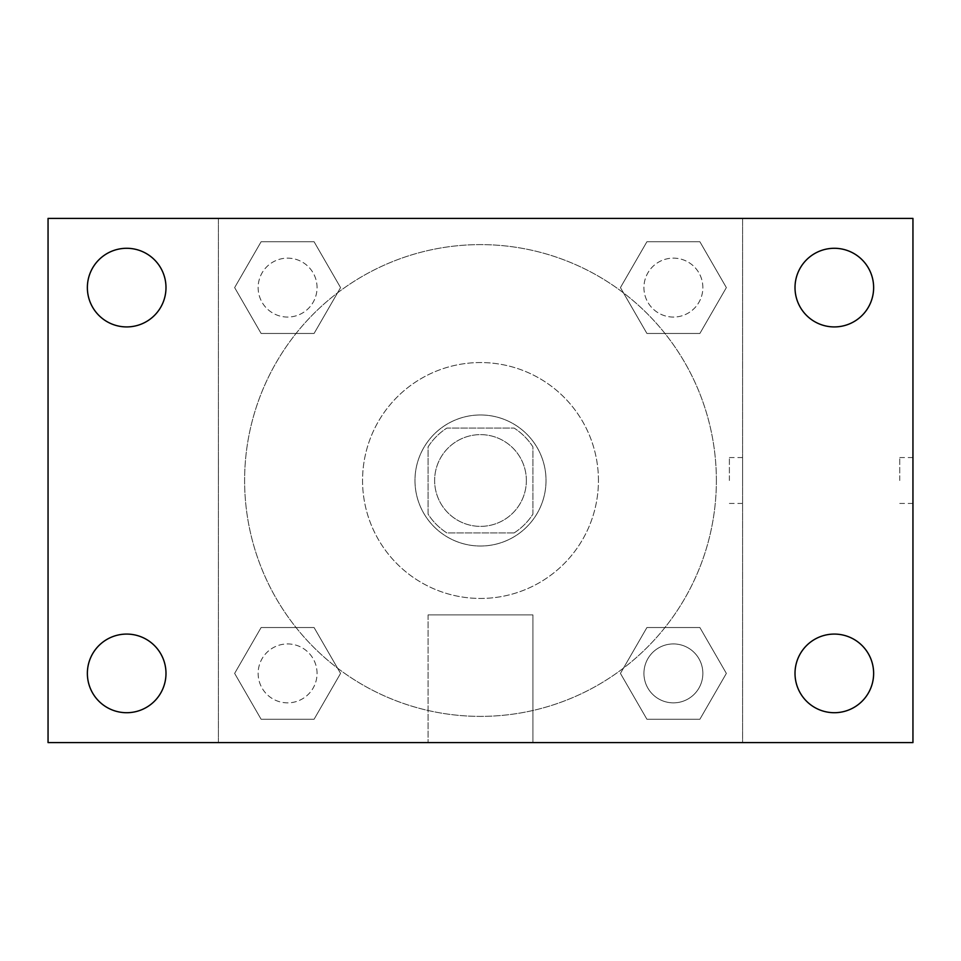 <?xml version="1.0" encoding="UTF-8"?>
<svg xmlns="http://www.w3.org/2000/svg" width="961" height="961" viewBox="0 0 961 961"><rect width="100%" height="100%" fill="white"/><g stroke="black" fill="none" stroke-linecap="round" stroke-linejoin="round"><path stroke-width="0.72" stroke-dasharray="4.8 3.6" d="M526.364 480.5A45.864 45.864 0 0 0 457.568 440.775A45.864 45.864 0 0 0 457.568 520.225A45.864 45.864 0 0 0 526.364 480.5A45.864 45.864 0 0 0 457.568 440.775A45.864 45.864 0 0 0 457.568 520.225A45.864 45.864 0 0 0 526.364 480.5M514.123 532.923L446.877 532.923A62.273 62.273 0 0 1 428.077 514.123L428.077 446.877A62.273 62.273 0 0 1 446.877 428.077L514.123 428.077A62.273 62.273 0 0 1 532.923 446.877L532.923 514.123A62.273 62.273 0 0 1 514.123 532.923L446.877 532.923A62.273 62.273 0 0 1 428.077 514.123L428.077 446.877A62.273 62.273 0 0 1 446.877 428.077L514.123 428.077A62.273 62.273 0 0 1 532.923 446.877L532.923 514.123A62.273 62.273 0 0 1 514.123 532.923M480.5 414.972A65.528 65.528 0 0 1 537.247 513.258A65.528 65.528 0 0 1 423.753 513.258A65.528 65.528 0 0 1 480.5 414.972A65.528 65.528 0 0 0 414.972 480.5A65.528 65.528 0 0 0 480.5 546.028A65.528 65.528 0 0 0 546.028 480.5A65.528 65.528 0 0 0 480.5 414.972M598.439 480.5A117.939 117.939 0 0 0 421.531 378.358A117.939 117.939 0 0 0 421.531 582.642A117.939 117.939 0 0 0 598.439 480.5A117.939 117.939 0 0 0 421.531 378.358A117.939 117.939 0 0 0 421.531 582.642A117.939 117.939 0 0 0 598.439 480.5M234.64 287.603L261.116 241.74L314.079 241.74L340.566 287.603L314.079 333.467L261.116 333.467L234.64 287.603L261.116 241.74L314.079 241.74L340.566 287.603L314.079 333.467L261.116 333.467L234.64 287.603L261.116 241.74L314.079 241.74L340.566 287.603L314.079 333.467L261.116 333.467L234.64 287.603M234.64 673.397L261.116 627.533L314.079 627.533L340.566 673.397L314.079 719.26L261.116 719.26L234.64 673.397L261.116 627.533L314.079 627.533L340.566 673.397L314.079 719.26L261.116 719.26L234.64 673.397L261.116 627.533L314.079 627.533L340.566 673.397L314.079 719.26L261.116 719.26L234.64 673.397M218.411 742.589L218.411 218.411L742.589 218.411L742.589 742.589L218.411 742.589L218.411 218.411L742.589 218.411L742.589 742.589L218.411 742.589M620.434 287.603L646.921 241.74L699.884 241.74L726.36 287.603L699.884 333.467L646.921 333.467L620.434 287.603L646.921 241.74L699.884 241.74L726.36 287.603L699.884 333.467L646.921 333.467L620.434 287.603L646.921 241.74L699.884 241.74L726.36 287.603L699.884 333.467L646.921 333.467L620.434 287.603M620.434 673.397L646.921 627.533L699.884 627.533L726.36 673.397L699.884 719.26L646.921 719.26L620.434 673.397L646.921 627.533L699.884 627.533L726.36 673.397L699.884 719.26L646.921 719.26L620.434 673.397L646.921 627.533L699.884 627.533L726.36 673.397L699.884 719.26L646.921 719.26L620.434 673.397M503.432 218.411L457.568 218.435L503.432 218.411M716.377 480.5A235.877 235.877 0 0 0 362.561 276.215A235.877 235.877 0 0 0 362.561 684.785A235.877 235.877 0 0 0 716.377 480.5A235.877 235.877 0 0 0 362.561 276.215A235.877 235.877 0 0 0 362.561 684.785A235.877 235.877 0 0 0 716.377 480.5M317.058 673.397A29.455 29.455 0 0 0 272.876 647.882A29.455 29.455 0 0 0 272.876 698.911A29.455 29.455 0 0 0 317.058 673.397A29.455 29.455 0 0 0 272.876 647.882A29.455 29.455 0 0 0 272.876 698.911A29.455 29.455 0 0 0 317.058 673.397A29.455 29.455 0 0 0 272.876 647.882A29.455 29.455 0 0 0 272.876 698.911A29.455 29.455 0 0 0 317.058 673.397A29.455 29.455 0 0 0 272.876 647.882A29.455 29.455 0 0 0 272.876 698.911A29.455 29.455 0 0 0 317.058 673.397M317.058 287.603A29.455 29.455 0 0 0 272.876 262.089A29.455 29.455 0 0 0 272.876 313.118A29.455 29.455 0 0 0 317.058 287.603A29.455 29.455 0 0 0 272.876 262.089A29.455 29.455 0 0 0 272.876 313.118A29.455 29.455 0 0 0 317.058 287.603A29.455 29.455 0 0 0 272.876 262.089A29.455 29.455 0 0 0 272.876 313.118A29.455 29.455 0 0 0 317.058 287.603A29.455 29.455 0 0 0 272.876 262.089A29.455 29.455 0 0 0 272.876 313.118A29.455 29.455 0 0 0 317.058 287.603M702.863 287.603A29.455 29.455 0 0 0 658.669 262.089A29.455 29.455 0 0 0 658.669 313.118A29.455 29.455 0 0 0 702.863 287.603A29.455 29.455 0 0 0 658.669 262.089A29.455 29.455 0 0 0 658.669 313.118A29.455 29.455 0 0 0 702.863 287.603A29.455 29.455 0 0 0 658.669 262.089A29.455 29.455 0 0 0 658.669 313.118A29.455 29.455 0 0 0 702.863 287.603A29.455 29.455 0 0 0 658.669 262.089A29.455 29.455 0 0 0 658.669 313.118A29.455 29.455 0 0 0 702.863 287.603M643.942 673.397A29.455 29.455 0 0 1 688.124 647.882A29.455 29.455 0 0 1 688.124 698.911A29.455 29.455 0 0 1 643.942 673.397A29.455 29.455 0 0 1 688.124 647.882A29.455 29.455 0 0 1 688.124 698.911A29.455 29.455 0 0 1 643.942 673.397M532.923 742.589L428.077 742.589L532.923 742.589L428.077 742.589L532.923 742.589L532.923 614.896L428.077 614.896L532.923 614.896L428.077 614.896L532.923 614.896L532.923 742.589M218.411 480.5L218.411 457.568L218.411 480.5M742.589 480.5L742.589 457.568L742.589 480.5M729.387 480.5L729.387 457.568L729.387 480.5M218.435 480.5L218.435 457.568L218.435 480.5M48.05 218.411L912.95 218.411L912.95 742.589L48.05 742.589L48.05 218.411M165.989 287.603A39.317 39.317 0 0 1 107.019 321.647A39.317 39.317 0 0 1 107.019 253.56A39.317 39.317 0 0 1 165.989 287.603M873.633 287.603A39.317 39.317 0 0 1 814.664 321.647A39.317 39.317 0 0 1 814.664 253.56A39.317 39.317 0 0 1 873.633 287.603M873.633 673.397A39.317 39.317 0 0 1 814.664 707.44A39.317 39.317 0 0 1 814.664 639.353A39.317 39.317 0 0 1 873.633 673.397M165.989 673.397A39.317 39.317 0 0 1 107.019 707.44A39.317 39.317 0 0 1 107.019 639.353A39.317 39.317 0 0 1 165.989 673.397M48.05 480.5L48.05 457.568L48.074 480.5M912.95 480.5L912.95 457.568L912.95 480.5M899.736 480.5L899.736 457.568L899.736 480.5M702.863 673.397A29.455 29.455 0 0 0 658.669 647.882A29.455 29.455 0 0 0 658.669 698.911A29.455 29.455 0 0 0 702.863 673.397A29.455 29.455 0 0 0 658.669 647.882A29.455 29.455 0 0 0 658.669 698.911A29.455 29.455 0 0 0 702.863 673.397M729.387 503.432L742.589 503.432M729.387 457.568L742.589 457.568M428.077 614.896L428.077 742.589L428.077 614.896M899.736 503.432L912.95 503.432M899.736 457.568L912.95 457.568"/><path stroke-width="1.44" d="M48.05 742.589L48.05 218.411L912.95 218.411L912.95 742.589L48.05 742.589M126.672 712.714A39.317 39.317 0 0 0 165.989 673.397A39.317 39.317 0 0 0 126.672 634.08A39.317 39.317 0 0 0 87.367 673.397A39.317 39.317 0 0 0 126.672 712.714M834.328 712.714A39.317 39.317 0 0 0 873.633 673.397A39.317 39.317 0 0 0 834.328 634.08A39.317 39.317 0 0 0 795.011 673.397A39.317 39.317 0 0 0 834.328 712.714M834.328 326.92A39.317 39.317 0 0 0 873.633 287.603A39.317 39.317 0 0 0 834.328 248.286A39.317 39.317 0 0 0 795.011 287.603A39.317 39.317 0 0 0 834.328 326.92M126.672 326.92A39.317 39.317 0 0 0 165.989 287.603A39.317 39.317 0 0 0 126.672 248.286A39.317 39.317 0 0 0 87.367 287.603A39.317 39.317 0 0 0 126.672 326.92"/></g></svg>
